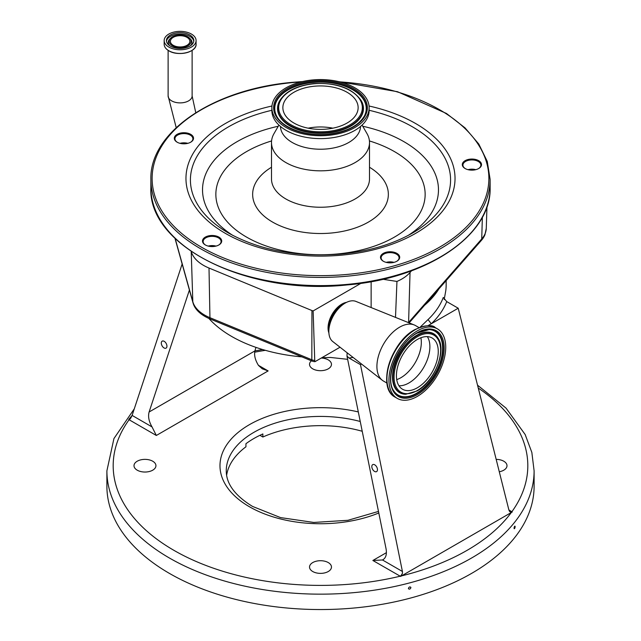 <?xml version="1.0" encoding="UTF-8"?>
<svg xmlns="http://www.w3.org/2000/svg" width="641" height="641" viewBox="0 0 641 641"><rect width="100%" height="100%" fill="white"/><g stroke="black" fill="none" stroke-linecap="round" stroke-linejoin="round"><path stroke-width="0.96" d="M417.347 387.781A29.59 17.083 120 0 0 436.673 361.708A29.59 17.083 120 0 0 432.138 337.999A29.59 17.083 120 0 0 417.347 339.458A29.59 17.083 120 0 0 398.013 365.538A29.59 17.083 120 0 0 402.548 389.247A29.59 17.083 120 0 0 417.347 387.781M417.347 330.844A40.143 23.18 120 0 0 391.114 366.219A40.143 23.18 120 0 0 397.268 398.39A40.143 23.18 120 0 0 417.347 396.402A40.143 23.18 120 0 0 443.572 361.027A40.143 23.18 120 0 0 437.418 328.857A40.143 23.18 120 0 0 417.347 330.844M418.974 327.567L415.592 325.612A32.042 18.501 120 0 0 414.246 324.955A32.042 18.501 120 0 0 399.575 327.198A32.042 18.501 120 0 0 379.007 354.249A32.042 18.501 120 0 0 382.308 380.273A32.042 18.501 120 0 0 383.55 381.107L386.932 383.062M328.841 331.501L328.841 328.641A19.743 11.402 120 0 1 342.799 304.467L345.275 303.033A23.244 13.421 120 0 0 328.841 331.501A23.244 13.421 120 0 0 332.751 341.533L382.308 380.273M328.889 332.943A19.478 11.242 -60 0 1 341.821 304.122A19.478 11.242 -60 0 1 346.549 302.36M340.026 347.222L314.995 361.668A4.944 2.852 -60 0 1 314.739 360.45L313.129 310.941L361.003 283.298M371.139 307.552L371.139 281.663M193.093 303.105A41.977 24.238 0 0 0 193.606 304.635A41.977 24.238 0 0 0 204.856 316.382A41.977 24.238 0 0 0 210.112 318.954L311.991 361.035A5.993 3.461 0 0 0 314.995 361.668M409.134 322.896L481.479 240.279A41.977 24.238 0 0 0 484.941 234.734L486.271 228.396L486.968 206.626M395.505 317.391L396.947 281.439A43.876 25.336 0 0 0 410.04 272.489L411.522 270.798M382.869 279.26L396.947 281.439M314.739 360.45A6.282 3.798 -179.9 0 1 311.83 359.769L311.935 310.548L209.006 268.042A43.876 25.336 0 0 1 191.218 251.472L192.813 301.727A42.258 24.398 0 0 0 204.647 315.092A42.258 24.398 0 0 0 209.944 317.688A6.282 2.981 112.4 0 0 210.112 318.954M313.129 310.941L311.935 310.548M414.246 324.955L355.915 301.406A23.244 13.421 120 0 0 345.275 303.033L342.799 304.467M168.839 47.073A15.961 9.214 0 0 0 186.227 49.077A15.961 9.214 0 0 0 196.082 40.559A15.961 9.214 0 0 0 191.403 34.045A15.961 9.214 0 0 0 174.015 32.05A15.961 9.214 0 0 0 164.168 40.559A15.961 9.214 0 0 0 168.839 47.073M391.595 262.778A9.607 5.545 180 0 1 383.302 261.224A9.607 5.545 180 0 1 380.962 255.591A9.607 5.545 180 0 1 388.59 251.825A9.607 5.545 180 0 1 398.654 254.781A9.607 5.545 180 0 1 396.883 261.224A9.607 5.545 180 0 1 391.595 262.778M213.605 246.505A9.607 5.545 180 0 1 205.312 244.942A9.607 5.545 180 0 1 202.973 239.309A9.607 5.545 180 0 1 210.601 235.551A9.607 5.545 180 0 1 220.664 238.508A9.607 5.545 180 0 1 218.901 244.942A9.607 5.545 180 0 1 213.605 246.505M185.417 143.744A9.607 5.545 180 0 1 177.124 142.19A9.607 5.545 180 0 1 174.785 136.549A9.607 5.545 180 0 1 182.413 132.791A9.607 5.545 180 0 1 192.476 135.748A9.607 5.545 180 0 1 190.706 142.19A9.607 5.545 180 0 1 185.417 143.744M473.411 170.073A9.607 5.545 180 0 1 465.11 168.519A9.607 5.545 180 0 1 462.77 162.886A9.607 5.545 180 0 1 470.398 159.12A9.607 5.545 180 0 1 480.462 162.085A9.607 5.545 180 0 1 478.699 168.519A9.607 5.545 180 0 1 473.411 170.073M478.466 168.647A8.974 5.184 0 0 0 480.878 165.114A8.974 5.184 0 0 0 470.502 159.994A8.974 5.184 0 0 0 462.93 165.114A8.974 5.184 0 0 0 465.342 168.647M468.026 169.673A8.974 5.184 180 0 1 470.502 169.224A8.974 5.184 180 0 1 475.782 169.673M475.55 169.729A9.607 5.545 0 0 0 470.398 169.384A9.607 5.545 0 0 0 468.259 169.729M190.481 142.318A8.974 5.184 0 0 0 192.893 138.776A8.974 5.184 0 0 0 182.509 133.657A8.974 5.184 0 0 0 174.937 138.776A8.974 5.184 0 0 0 177.357 142.318M180.041 143.336A8.974 5.184 180 0 1 182.509 142.895A8.974 5.184 180 0 1 187.797 143.336M187.565 143.392A9.607 5.545 0 0 0 182.413 143.047A9.607 5.545 0 0 0 180.265 143.392M218.669 245.07A8.974 5.184 0 0 0 221.081 241.537A8.974 5.184 0 0 0 210.705 236.417A8.974 5.184 0 0 0 203.133 241.537A8.974 5.184 0 0 0 205.545 245.07M208.229 246.096A8.974 5.184 180 0 1 210.705 245.655A8.974 5.184 180 0 1 215.985 246.096M215.753 246.152A9.607 5.545 0 0 0 210.601 245.807A9.607 5.545 0 0 0 208.461 246.152M396.651 261.352A8.974 5.184 0 0 0 399.071 257.81A8.974 5.184 0 0 0 388.686 252.698A8.974 5.184 0 0 0 381.115 257.81A8.974 5.184 0 0 0 383.534 261.352M386.211 262.369A8.974 5.184 180 0 1 388.686 261.929A8.974 5.184 180 0 1 393.975 262.369M393.742 262.433A9.607 5.545 0 0 0 388.59 262.081A9.607 5.545 0 0 0 386.443 262.433M170.434 46.152A13.693 7.908 0 0 0 185.361 47.867A13.693 7.908 0 0 0 193.814 40.559A13.693 7.908 0 0 0 189.808 34.967A13.693 7.908 0 0 0 174.881 33.26A13.693 7.908 0 0 0 166.428 40.559A13.693 7.908 0 0 0 170.434 46.152M387.38 262.618A8.974 5.184 180 0 1 392.805 262.618M209.391 246.344A8.974 5.184 180 0 1 214.815 246.344M181.203 143.584A8.974 5.184 180 0 1 186.627 143.584M469.188 169.921A8.974 5.184 180 0 1 474.62 169.921M362.077 125.083L366.989 133.6A49.004 28.292 180 0 1 369.504 142.534A49.004 28.292 180 0 1 328.168 170.482A49.004 28.292 180 0 1 271.496 142.534A49.004 28.292 180 0 1 274.011 133.6L278.923 125.083M360.514 126.477A40.022 23.108 180 0 1 326.758 148.944A40.022 23.108 180 0 1 280.486 126.477M172.389 45.791A10.937 6.314 0 0 0 186.755 46.352A10.937 6.314 0 0 0 189.624 38.204A10.937 6.314 0 0 0 187.853 36.866A10.937 6.314 0 0 0 170.618 38.204A10.937 6.314 0 0 0 172.389 45.791M173.238 45.303A9.735 5.625 0 0 0 183.847 46.529A9.735 5.625 0 0 0 189.856 41.328A9.735 5.625 0 0 0 187.004 37.354A9.735 5.625 0 0 0 176.395 36.136A9.735 5.625 0 0 0 170.386 41.328A9.735 5.625 0 0 0 173.238 45.303M369.128 107.656L369.128 110.524A48.628 28.076 180 0 1 328.104 138.256A48.628 28.076 180 0 1 271.872 110.524L271.872 107.656A48.628 28.076 180 0 1 312.896 79.925A48.628 28.076 180 0 1 369.128 107.656A48.628 28.076 180 0 1 328.104 135.387A48.628 28.076 180 0 1 271.872 107.656M314.611 86.198A37.635 21.73 180 0 1 358.135 107.656A37.635 21.73 180 0 1 326.389 129.113A37.635 21.73 180 0 1 282.865 107.656A37.635 21.73 180 0 1 314.611 86.198M308.129 128.176A37.635 21.73 180 0 1 314.611 127.23A37.635 21.73 180 0 1 332.871 128.176M424.558 305.284A125.652 72.545 0 0 0 438.909 288.891M446.152 280.622L446.152 285.141A125.652 72.545 180 0 1 445.751 290.878L444.189 299.531M347.638 359.321L330.435 357.454A125.652 72.545 180 0 1 321.91 357.678M301.959 356.885A125.652 72.545 180 0 1 231.649 336.437A125.652 72.545 180 0 1 208.846 318.409M420.216 327.094L428.044 319.571L431.273 323.777L427.916 325.716M131.413 416.802A3.766 2.179 -60 0 1 129.081 419.735L128.745 419.462L132.11 415.416L152.037 426.922C148.872 421.433 147.895 416.458 149.113 411.995L254.942 350.891L255.943 347.374M149.113 411.995L189.416 290.02M383.086 559.681L382.493 559.978C385.834 558.239 387.02 554.513 386.058 548.792L346.981 356.092L347.142 352.959A125.652 72.545 0 0 0 347.334 352.935M428.044 319.571A125.652 72.545 0 0 0 443.292 297.448L446.737 301.599L458.211 308.225L431.273 323.777A129.418 74.717 180 0 0 446.737 301.599M402.42 571.476L402.452 573.286L400.625 576.427L372.862 560.482L382.493 559.978L402.42 571.476L360.482 364.649L349.008 358.023L346.981 356.092M254.942 350.891C253.98 355.21 255.166 360.066 258.507 365.45L262.249 368.799L268.138 370.923L156.34 435.471L129.081 419.735A207.323 119.699 0 0 0 173.903 550.339A207.323 119.699 0 0 0 400.12 576.219A3.766 2.179 120 0 0 402.452 573.286M164.04 347.943A3.99 2.372 -118.6 0 0 166.027 348.143A3.99 2.372 -118.6 0 0 166.764 344.906A3.99 2.372 -118.6 0 0 164.2 341.332A3.99 2.372 -118.6 0 0 162.205 341.132A3.99 2.372 -118.6 0 0 161.476 344.369A3.99 2.372 -118.6 0 0 164.04 347.943M132.11 415.416L182.148 263.996M152.037 426.922L156.34 435.471M374.56 471.431A3.99 2.372 -118.6 0 0 376.547 471.632A3.99 2.372 -118.6 0 0 377.285 468.395A3.99 2.372 -118.6 0 0 374.721 464.821A3.99 2.372 -118.6 0 0 372.733 464.621A3.99 2.372 -118.6 0 0 371.996 467.858A3.99 2.372 -118.6 0 0 374.56 471.431M508.866 509.907L512.255 511.975L509.587 511.43L508.89 510.012L458.211 308.225M361.54 364.04L360.482 364.649M400.625 576.427L512.255 511.975M510.188 511.951L509.587 511.43M514.026 528.152C514.419 529.121 514.795 528.641 515.172 526.718C514.795 525.748 514.419 526.229 514.026 528.152L514.25 528.761M515.172 526.718L514.955 526.109M408.405 588.358C409.238 589.584 410.072 589.367 410.905 587.693C410.072 586.475 409.238 586.691 408.405 588.358L408.581 588.879M410.905 587.693L410.729 587.172M169.456 573.423A213.605 123.32 0 0 0 402.244 600.16A213.605 123.32 0 0 0 534.105 486.223L534.105 470.831A213.605 123.32 180 0 1 402.244 584.768A213.605 123.32 180 0 1 169.456 558.039A213.605 123.32 180 0 1 106.895 470.831L106.895 486.223A213.605 123.32 0 0 0 169.456 573.423M496.174 459.373A10.969 6.33 180 0 1 503.786 461.224A10.969 6.33 180 0 1 506.999 465.703A10.969 6.33 180 0 1 499.283 471.752M321.277 358.047A10.969 6.33 180 0 1 328.256 359.881A10.969 6.33 180 0 1 331.469 364.36A10.969 6.33 180 0 1 324.699 370.21A10.969 6.33 180 0 1 312.744 368.839A10.969 6.33 180 0 1 309.531 364.36A10.969 6.33 180 0 1 311.43 360.803M152.726 461.224A10.969 6.33 180 0 1 155.939 465.703A10.969 6.33 180 0 1 149.169 471.552A10.969 6.33 180 0 1 137.214 470.182A10.969 6.33 180 0 1 134.001 465.703A10.969 6.33 180 0 1 140.772 459.853A10.969 6.33 180 0 1 152.726 461.224M328.256 562.566A10.969 6.33 180 0 1 331.469 567.045A10.969 6.33 180 0 1 324.699 572.894A10.969 6.33 180 0 1 312.744 571.524A10.969 6.33 180 0 1 309.531 567.045A10.969 6.33 180 0 1 316.301 561.196A10.969 6.33 180 0 1 328.256 562.566M478.258 388.045A207.323 119.699 0 0 1 511.919 511.67A3.766 2.179 -60 0 1 510.1 511.895M226.626 475.285A94.235 54.405 180 0 1 245.944 446.793L245.944 443.716A94.235 54.405 0 0 1 262.866 433.941L262.866 437.018A94.235 54.405 180 0 1 362.229 431.281M262.866 437.018L259.917 435.319M396.723 379.624A28.909 16.69 120 0 0 400.881 377.717A28.909 16.69 120 0 0 420.897 337.759M398.958 385.778A29.59 17.083 120 0 0 408.958 382.941A29.59 17.083 120 0 0 427.339 336.629M417.347 336.741A32.923 19.006 120 0 0 394.063 377.06A32.923 19.006 120 0 0 417.347 390.505A32.923 19.006 120 0 0 440.623 350.178A32.923 19.006 120 0 0 417.347 336.741M416.906 335.732A33.853 19.542 120 0 0 393.678 370.097A33.853 19.542 120 0 0 405.681 394.263L417.139 390.962C434.43 381.772 446.969 350.779 438.043 338.2A33.853 19.542 120 0 0 416.906 335.732M437.939 338.039A34.037 19.655 120 0 0 437.835 337.871A34.037 19.655 120 0 0 416.578 335.387A34.037 19.655 120 0 0 393.221 369.945A34.037 19.655 120 0 0 405.288 394.247A34.037 19.655 120 0 0 405.489 394.255M393.686 390.722A36.825 21.265 120 0 0 416.578 393.245A36.825 21.265 120 0 0 441.817 355.995A36.825 21.265 120 0 0 428.989 329.578M416.578 390.978A34.037 19.655 120 0 0 417.844 390.209M429.182 329.586L417.139 333.096C398.101 342.991 384.247 378.014 393.79 390.89A37.018 21.369 120 0 0 416.906 393.59A37.018 21.369 120 0 0 442.306 356.011A37.018 21.369 120 0 0 429.182 329.586A37.018 21.369 120 0 0 417.291 332.927M417.347 394.6A37.947 21.906 120 0 0 444.173 348.127A37.947 21.906 120 0 0 417.347 332.639A37.947 21.906 120 0 0 390.513 379.111A37.947 21.906 120 0 0 417.347 394.6M395.241 397.212C376.652 388.278 390.649 342.198 414.807 329.618C425.512 325.059 432.371 324.41 435.383 327.679A40.143 23.18 120 0 0 415.312 329.666A40.143 23.18 120 0 0 389.087 365.041A40.143 23.18 120 0 0 395.241 397.212L397.268 398.39M414.639 329.827A39.486 22.796 120 0 0 387.829 386.515M344.321 303.586A19.599 11.314 120 0 0 342.59 304.459A19.599 11.314 120 0 0 328.841 330.403M175.153 238.492L192.813 301.727A6.282 5.064 164.4 0 0 192.957 302.704L193.606 304.635M408.461 322.623A42.258 24.398 0 0 0 408.597 322.471L481.728 238.949A42.258 24.398 0 0 0 486.271 228.396M408.589 322.671A6.282 4.575 -138.8 0 0 408.597 322.471L410.04 272.489M311.991 361.035A6.282 2.981 -67.6 0 1 311.83 359.769L209.944 317.688L209.006 268.042M481.479 240.279A6.282 4.575 -138.8 0 0 481.728 238.949L482.361 217.179M490.125 187.677A169.625 97.929 180 0 1 347.037 284.404A169.625 97.929 180 0 1 150.875 187.677C147.871 246.529 248.371 295.765 346.949 284.941C427.042 278.531 491.615 235.151 490.125 187.677L490.125 179.472A169.625 97.929 180 0 1 347.037 276.199A169.625 97.929 180 0 1 150.875 179.472L150.875 187.677M339.746 81.872A168.367 97.208 180 0 1 488.835 176.379A168.367 97.208 180 0 1 346.837 274.452A168.367 97.208 180 0 1 154.201 193.654A168.367 97.208 180 0 1 294.163 82.433A168.367 97.208 180 0 1 301.254 81.872M176.203 127.655L168.118 95.958A12.003 6.931 0 0 0 171.636 100.861A12.003 6.931 0 0 0 188.606 100.861A12.003 6.931 0 0 0 192.124 95.958L192.124 50.351M168.895 50.815A15.873 9.166 0 0 0 193.951 48.836M168.839 50.751A15.961 9.214 0 0 0 186.227 52.746A15.961 9.214 0 0 0 196.082 44.237C196.811 52.185 178.014 56.68 168.863 50.807C165.795 48.988 164.232 46.793 164.168 44.237A15.961 9.214 0 0 0 168.839 50.751M369.04 106.005A134.53 77.673 180 0 1 454.277 186.667A134.53 77.673 180 0 1 341.549 255.158A134.53 77.673 180 0 1 190.593 198.646A134.53 77.673 180 0 1 271.96 106.005M369.128 110.284A130.091 75.109 180 0 1 412.492 233.052A130.091 75.109 180 0 1 411.634 233.548M166.291 48.836A15.873 9.166 0 0 0 168.839 50.783M412.492 233.052C392.677 244.341 368.839 251.336 340.972 254.036C297.4 257.329 259.909 250.335 228.508 233.052A130.091 75.109 180 0 1 271.872 110.284M232.987 235.519A117.976 68.114 180 0 1 278.25 126.245M369.424 140.94A104.651 60.422 180 0 1 423.733 204.255A104.651 60.422 180 0 1 336.87 254.02A104.651 60.422 180 0 1 221.225 213.453A104.651 60.422 180 0 1 271.576 140.94M362.75 126.245A117.976 68.114 180 0 1 408.013 235.519M193.766 41.256A13.693 7.908 0 0 0 189.808 36.353A13.693 7.908 0 0 0 175.442 34.518A13.693 7.908 0 0 0 166.476 41.256M170.618 38.204L169.809 39.029A11.867 6.851 0 0 0 169.697 45.687M369.504 167.253A67.85 39.173 180 0 1 384.8 206.851A67.85 39.173 180 0 1 331.117 233.036A67.85 39.173 180 0 1 260.382 212.508A67.85 39.173 180 0 1 271.496 167.253M369.504 142.534L369.504 178.959A49.004 28.292 180 0 1 328.168 206.899A49.004 28.292 180 0 1 271.496 178.959L271.496 142.534M190.553 45.687A11.867 6.851 0 0 0 190.433 39.029L189.624 38.204M313.169 80.934A46.865 27.058 180 0 1 366.788 103.425A46.865 27.058 180 0 1 327.831 134.378A46.865 27.058 180 0 1 274.212 111.887A46.865 27.058 180 0 1 313.169 80.934M313.313 81.968A45.936 26.521 180 0 1 364.425 115.933C358.399 125.94 346.172 132.03 327.743 134.201C305.741 136.517 282.425 127.992 276.575 115.933A45.936 26.521 180 0 1 313.313 81.968M276.672 116.101A45.743 26.409 180 0 1 313.345 82.449A45.743 26.409 180 0 1 364.328 116.101M361.484 101.102A42.963 24.807 180 0 1 361.58 101.27A42.963 24.807 180 0 1 327.222 133.032A42.963 24.807 180 0 1 279.42 101.27A42.963 24.807 180 0 1 279.516 101.102M361.58 101.27L361.396 100.933A42.771 24.695 180 0 1 327.19 132.551A42.771 24.695 180 0 1 279.604 100.933L279.42 101.27M313.954 83.795A41.841 24.158 180 0 1 361.828 103.874A41.841 24.158 180 0 1 327.046 131.517A41.841 24.158 180 0 1 279.172 111.438A41.841 24.158 180 0 1 313.954 83.795M353.111 357.446A129.418 74.717 180 0 1 349.008 358.023M372.862 560.482L386.419 552.654M401.554 575.874A207.323 119.699 0 0 0 511.318 512.496M258.419 365.314L268.138 370.923M265.35 350.323A207.323 119.699 0 0 0 254.677 352.197M378.791 512.984A100.517 58.035 180 0 1 249.421 506.743A100.517 58.035 180 0 1 236.721 433.637A100.517 58.035 180 0 1 358.303 411.931M131.822 416.105A207.323 119.699 0 0 0 129.987 418.493M360.242 421.498A94.235 54.405 0 0 0 226.265 470.831C226.241 483.819 235.007 495.685 252.562 506.43L280.494 517.583L313.778 522.447L347.959 520.292L378.478 511.422M174.977 238.332L192.957 302.704M490.125 179.472L487.264 161.42L478.787 144.025L465.029 127.871L446.465 113.473L397.524 91.719L338.416 81.559M302.584 81.559L294.051 82.208C213.958 88.618 149.385 131.998 150.875 179.472M192.124 95.958L195.769 112.688M168.118 95.958L168.118 50.351M196.082 44.237L196.082 40.559M164.168 44.237L164.168 40.559M435.383 327.679L437.418 328.857M361.396 100.933C352.75 88.25 336.91 82.473 313.866 83.618C296.903 85.517 285.485 91.286 279.604 100.933M534.105 470.831L531.846 452.426L525.155 434.518L506.021 408.101L477.545 385.185M262.618 349.529L254.95 350.883M134.29 408.822L113.938 438.556L106.895 470.831"/></g></svg>
